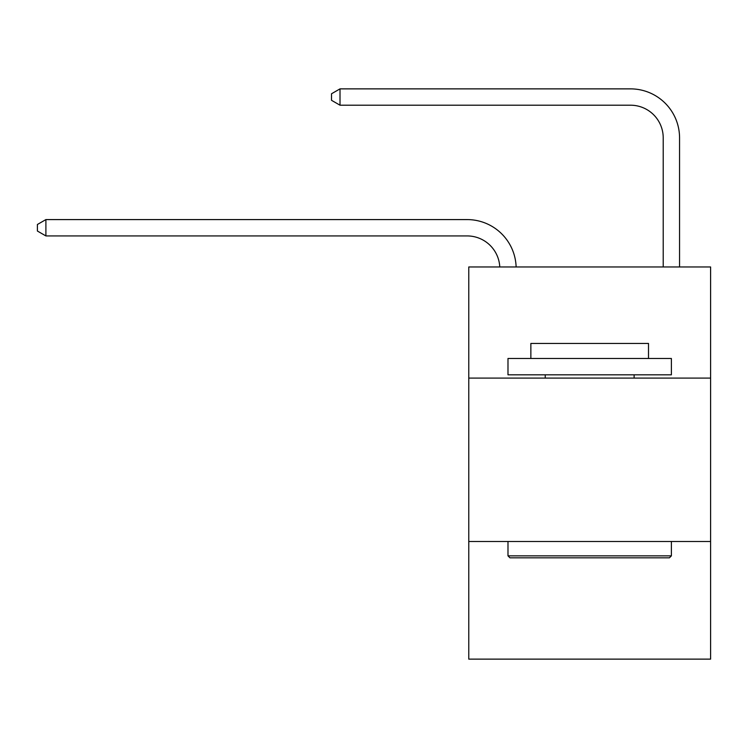 <?xml version="1.0" encoding="UTF-8"?>
<svg xmlns="http://www.w3.org/2000/svg" width="748" height="748" viewBox="0 0 748 748"><rect width="100%" height="100%" fill="white"/><g stroke="black" fill="none" stroke-linecap="round" stroke-linejoin="round"><path stroke-width="1.12" d="M710.6 378.086L710.6 266.971L468.772 266.971L468.772 378.086L710.6 378.086L710.6 659.128L468.772 659.128L468.772 378.086M710.6 541.487L468.772 541.487M663.214 266.971L663.214 137.894A32.678 32.678 0 0 0 630.536 105.206L340.013 105.206L331.514 100.307L331.514 93.771L340.013 88.872L630.536 88.872A49.022 49.022 0 0 1 679.558 137.894L679.558 266.971M663.214 137.894A32.678 32.678 0 0 0 630.536 105.206A32.678 32.678 0 0 1 663.214 137.894A32.678 32.678 0 0 0 630.536 105.206A32.678 32.678 0 0 1 663.214 137.894A32.678 32.678 0 0 0 630.536 105.206A32.678 32.678 0 0 1 663.214 137.894A32.678 32.678 0 0 0 630.536 105.206A32.678 32.678 0 0 1 663.214 137.894A32.678 32.678 0 0 0 630.536 105.206A32.678 32.678 0 0 1 663.214 137.894A32.678 32.678 0 0 0 630.536 105.206A32.678 32.678 0 0 1 663.214 137.894A32.678 32.678 0 0 0 630.536 105.206A32.678 32.678 0 0 1 663.214 137.894A32.678 32.678 0 0 0 630.536 105.206A32.678 32.678 0 0 1 663.214 137.894M340.013 88.872L630.536 88.872L340.013 88.872L630.536 88.872L340.013 88.872L630.536 88.872L340.013 88.872L630.536 88.872L340.013 88.872L630.536 88.872L340.013 88.872L630.536 88.872L340.013 88.872L630.536 88.872L340.013 88.872L630.536 88.872L340.013 88.872L340.013 105.206M509.949 557.821L507.986 555.858L671.386 555.858L669.423 557.821L509.949 557.821M671.386 358.479L671.386 374.813L507.986 374.813L507.986 358.479L671.386 358.479M530.865 358.479L530.865 343.444L648.507 343.444L648.507 358.479M671.386 541.487L671.386 555.858M507.986 541.487L507.986 555.858M634.126 374.813L634.126 378.086M545.245 374.813L545.245 378.086M499.776 266.971A32.678 32.678 -104.1 0 0 467.135 235.929L45.899 235.929L37.4 231.029L37.4 224.494L45.899 219.585L467.135 219.585A49.022 49.022 75.9 0 1 516.129 266.971M45.899 219.585L45.899 235.929"/></g></svg>
